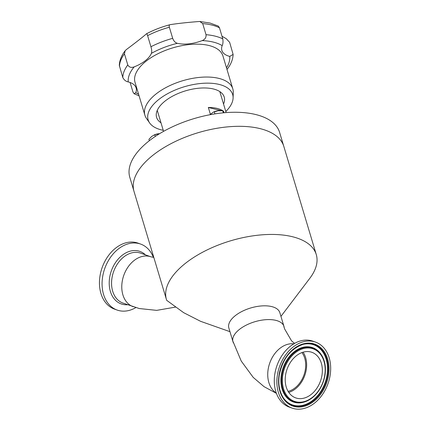 <?xml version="1.0" encoding="UTF-8"?>
<svg xmlns="http://www.w3.org/2000/svg" width="430" height="430" viewBox="0 0 430 430"><rect width="100%" height="100%" fill="white"/><g stroke="black" fill="none" stroke-linecap="round" stroke-linejoin="round"><path stroke-width="0.64" d="M283.59 145.689L279.602 132.397A78.195 37.792 163.3 0 0 255.984 114.6A78.195 37.792 163.3 0 0 169.409 128.274A78.195 37.792 163.3 0 0 129.806 177.337L133.789 190.63M155.278 136.428L154.768 134.735L159.67 133.628M158.315 133.757L158.81 133.692A7.729 3.736 163.3 0 0 158.315 133.757A7.729 3.736 163.3 0 0 153.978 135.058A7.729 3.736 163.3 0 0 153.892 135.101M149.334 140.718L148.914 139.331L151.672 136.455L154.768 134.735M223.326 112.827L222.724 110.816L224.277 112.741M209.77 114.767L213.334 112.139L218.332 110.698A7.729 3.736 163.3 0 0 217.833 110.763A7.729 3.736 163.3 0 0 213.5 112.063A7.729 3.736 163.3 0 0 213.414 112.101M214.93 113.875L214.291 111.735M217.833 110.763L222.724 110.816M222.976 111.037L223.509 111.166L223.745 111.945M210.351 114.186L208.335 107.473L221.514 110.682M208.335 107.473A32.653 15.781 -16.7 0 1 223.509 111.166M150.935 46.741L147.603 35.642C147.151 34.094 146.754 33.497 146.399 33.852C143.233 36.695 136.536 41.952 126.307 49.627L125.141 50.767L124.453 53.82L127.78 64.919C129.107 67.306 131.247 67.956 134.198 66.865A26.477 12.798 163.3 0 0 151.392 53.363C151.93 51.718 151.779 49.509 150.935 46.741A56.927 27.515 -16.7 0 1 172.688 38.334C173.682 41.043 175.252 42.704 177.391 43.317A26.477 12.798 163.3 0 0 202.154 40.608C205.035 39.447 206.325 37.474 206.024 34.69A56.927 27.515 -16.7 0 1 215.21 36.152A56.927 27.515 -16.7 0 1 222.783 38.883C223.202 41.699 223.003 43.946 222.186 45.623A26.477 12.798 163.3 0 0 221.858 50.412A26.477 12.798 163.3 0 0 229.749 56.416L233.114 54.4L229.642 42.317L226.25 38.7L221.993 36.233M206.024 34.69L202.697 23.591L199.832 21.5L199.101 21.505C187.045 22.451 177.402 23.505 170.167 24.666L170.038 24.698C161.632 26.891 153.784 29.923 146.49 33.787L146.399 33.852M163.244 130.317A44.129 21.328 -16.7 0 1 149.635 122.948L146.463 118.427A45.892 22.177 -16.7 0 1 144.899 115.229A45.892 22.177 -16.7 0 1 156.187 93.869A45.892 22.177 -16.7 0 1 201.987 77.19A45.892 22.177 -16.7 0 1 232.807 88.854A45.892 22.177 -16.7 0 1 233.264 92.385L233.103 97.906A44.129 21.328 -16.7 0 1 225.798 111.547M144.899 115.229L135.036 82.356A45.892 22.177 -16.7 0 1 146.324 60.995A45.892 22.177 -16.7 0 1 192.124 44.317A45.892 22.177 -16.7 0 1 222.944 55.981L232.807 88.854M149.635 122.948A44.129 21.328 -16.7 0 1 158.987 99.335A44.129 21.328 -16.7 0 1 206.228 83.162A44.129 21.328 -16.7 0 1 233.103 97.906M160.981 122.786A35.303 17.06 -16.7 0 1 156.584 117.336A35.303 17.06 -16.7 0 1 165.27 100.905A35.303 17.06 -16.7 0 1 200.504 88.075A35.303 17.06 -16.7 0 1 224.213 97.046A35.303 17.06 -16.7 0 1 223.541 104.017M130.113 82.501L132.977 92.052L134.117 93.751L135.794 92.713A26.477 12.798 163.3 0 0 136.122 87.919A26.477 12.798 163.3 0 0 128.231 81.92C125.893 81.463 124.082 79.996 122.792 77.518A56.927 27.515 -16.7 0 1 127.78 64.919M122.792 77.518L119.314 65.435C119.519 60.41 121.459 55.518 125.141 50.767M233.114 54.4C232.915 59.426 230.969 64.312 227.293 69.063L226.981 69.434M199.832 21.5L210.06 23.043L218.316 26.085L219.456 27.783L222.783 38.883M170.167 24.666C169.205 24.822 168.931 25.676 169.355 27.235L172.688 38.334M229.959 331.675L200.6 321.323L183.664 312.675L166.706 300.328A78.212 37.802 -16.7 0 1 166.442 299.527A78.212 37.802 -16.7 0 1 185.685 263.128A78.212 37.802 -16.7 0 1 263.746 234.699A78.212 37.802 -16.7 0 1 316.276 254.576A78.212 37.802 -16.7 0 1 309.82 278.301L280.946 316.378M166.442 299.527L134.004 191.404A78.212 37.802 -16.7 0 1 153.247 155.004A78.212 37.802 -16.7 0 1 231.308 126.576A78.212 37.802 -16.7 0 1 283.838 146.453L316.276 254.576M233.511 342.995A26.617 12.862 -16.7 0 1 232.974 341.732L228.846 327.966A26.617 12.862 -16.7 0 1 235.393 315.577A26.617 12.862 -16.7 0 1 261.956 305.902A26.617 12.862 -16.7 0 1 279.833 312.669L283.967 326.435A26.617 12.862 -16.7 0 1 284.203 327.665M232.974 341.732A26.617 12.862 -16.7 0 1 239.521 329.342A26.617 12.862 -16.7 0 1 266.089 319.667A26.617 12.862 -16.7 0 1 283.967 326.435M175.537 307.095L156.681 310.369L139.255 308.53L122.948 303.059A26.477 19.35 109.6 0 1 111.644 280.822A26.477 19.35 109.6 0 1 140.723 253.173L150.935 256.817A26.477 19.35 109.6 0 0 149.581 256.409A26.477 19.35 109.6 0 0 123.507 276.178A26.477 19.35 109.6 0 0 133.16 306.697A26.477 19.35 -70.4 0 1 121.857 284.461A26.477 19.35 -70.4 0 1 150.935 256.817L153.811 257.414M276.291 393.02A26.477 19.414 -70.4 0 1 269.782 362.968A26.477 19.414 -70.4 0 1 293.846 343.823A26.477 19.414 109.6 0 0 268.105 369.617A26.477 19.414 109.6 0 0 276.291 393.02M301.967 352.573A22.946 16.829 -70.4 0 1 303.919 375.148A22.946 16.829 -70.4 0 1 288.116 391.386M135.842 307.59A35.018 25.596 -70.4 0 1 117.127 310.051A35.018 25.596 -70.4 0 1 102.179 280.645A35.018 25.596 -70.4 0 1 140.642 244.073A35.018 25.596 -70.4 0 1 153.413 257.382M117.127 310.051L114.514 309.122A35.018 25.596 -70.4 0 1 99.567 279.715A35.018 25.596 -70.4 0 1 138.03 243.143L140.642 244.073M315.55 342.113L312.949 341.189A35.018 25.682 109.6 0 0 274.775 374.337A35.018 25.682 109.6 0 0 289.411 407.156L292.013 408.081A35.018 25.682 109.6 0 0 330.186 374.933A35.018 25.682 109.6 0 0 315.55 342.113A35.018 25.682 109.6 0 0 277.377 375.266A35.018 25.682 109.6 0 0 292.013 408.081M322.011 374.981A24.182 17.732 109.6 0 0 311.906 352.32A24.182 17.732 109.6 0 0 285.547 375.213A24.182 17.732 109.6 0 0 295.652 397.874A24.182 17.732 109.6 0 0 322.011 374.981M288.75 392.396A24.182 17.732 109.6 0 0 306.3 369.375A24.182 17.732 109.6 0 0 303.096 352.197M202.697 23.591A56.927 27.515 -16.7 0 1 211.882 25.053A56.927 27.515 -16.7 0 1 219.456 27.783M134.198 66.865A52.514 25.381 163.3 0 0 128.231 81.92M119.459 66.413A56.927 27.515 -16.7 0 1 124.453 53.82M226.492 67.795A52.514 25.381 163.3 0 0 229.749 56.416M222.186 45.623A52.514 25.381 163.3 0 0 202.154 40.608M147.603 35.642A56.927 27.515 -16.7 0 1 169.355 27.235M177.391 43.317A52.514 25.381 163.3 0 0 151.392 53.363M135.794 92.713A52.514 25.381 163.3 0 0 138.584 94.17M127.656 304.736A27.869 20.371 -70.4 0 1 109.301 280.51A27.869 20.371 -70.4 0 1 123.179 254.555A27.869 20.371 -70.4 0 1 145.437 254.856M328.552 374.944A32.857 24.091 -70.4 0 1 298.963 407.086A32.857 24.091 -70.4 0 1 279.011 375.256A32.857 24.091 -70.4 0 1 308.6 343.113A32.857 24.091 -70.4 0 1 328.552 374.944M279.226 375.154A32.207 23.618 109.6 0 0 283.698 398.336A32.207 23.618 109.6 0 0 309.025 403.603A32.207 23.618 109.6 0 0 327.784 374.847A32.207 23.618 109.6 0 0 302.946 344.398C290.417 348.891 282.521 359.158 279.258 375.196C278 384.415 279.484 392.128 283.698 398.336M283.558 398.132A31.89 23.381 109.6 0 0 308.611 403.087A31.89 23.381 109.6 0 0 327.069 374.68A31.89 23.381 109.6 0 0 302.709 344.468M320.758 353.938A28.831 21.145 109.6 0 0 298.081 349.224A28.831 21.145 109.6 0 0 281.29 374.965A28.831 21.145 109.6 0 0 303.526 402.227L303.999 402.093A28.514 20.909 -70.4 0 1 282.005 375.137A28.514 20.909 -70.4 0 1 298.613 349.676A28.514 20.909 -70.4 0 1 321.043 354.341A28.514 20.909 -70.4 0 1 325.005 374.863A28.514 20.909 -70.4 0 1 303.999 402.093C315.195 398.072 322.204 389.01 325.037 374.912C326.155 366.79 324.827 359.931 321.043 354.341L320.758 353.938M282.773 375.229A27.864 20.436 109.6 0 0 299.694 402.227A27.864 20.436 109.6 0 0 324.79 374.965A27.864 20.436 109.6 0 0 307.869 347.972A27.864 20.436 109.6 0 0 282.773 375.229M163.556 131.36L157.256 110.365M226.11 112.59L219.816 91.601M134.117 93.751L139.078 95.831M233.108 341.689L241.23 361.05L253.205 377.379L264.025 386.64L276.42 393.375M283.832 326.472L284.665 329.02L291.551 340.856L294.598 343.387"/></g></svg>
